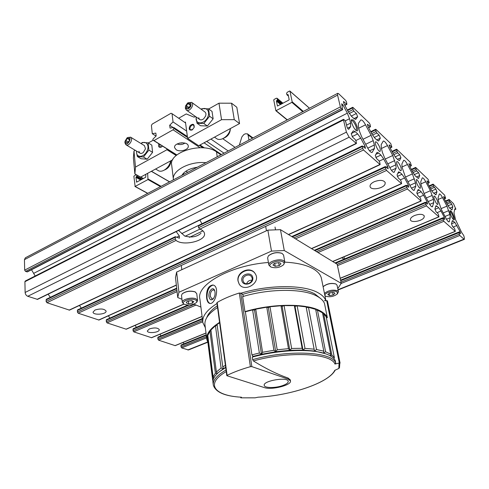 <?xml version="1.0" encoding="UTF-8"?>
<svg xmlns="http://www.w3.org/2000/svg" width="489" height="489" viewBox="0 0 489 489"><rect width="100%" height="100%" fill="white"/><g stroke="black" fill="none" stroke-linecap="round" stroke-linejoin="round"><path stroke-width="0.73" d="M454.856 222.409L451.469 223.809L452.386 220.6L454.856 222.409L460.125 231.597L460.614 233.65L458.7 232.11L459.813 235.472L463.975 239.164L464.385 239.329L464.287 237.44L463.7 235.447L461.64 232.434L455.522 219.653L453.969 212.721L454.764 209.194L455.033 208.772L455.901 209.158L453.431 203.552L449.098 199.481L449.532 201.468L451.75 204.206L452.814 206.847L451.946 209.83L449.464 207.953L444.134 198.62L443.645 196.627L445.668 198.345L444.574 195.08L433.217 184.212L433.48 186.168L435.858 189.096L436.964 191.835L435.931 194.781L433.187 192.727L430.919 189.402L427.533 182.904L427.05 180.851L429.263 182.733L428.144 179.353L415.791 167.531L416.017 169.53L416.732 170.905L418.584 172.666L419.733 175.52L418.517 178.406L415.467 176.144L413.028 172.611L409.452 165.783L408.963 163.674L411.408 165.734L410.265 162.238L396.775 149.328L396.952 151.37L397.71 152.812L399.739 154.744L395.118 156.908M451.469 223.815L452.576 226.566L454.195 228.008L454.856 229.286L455.314 231.401L443.853 221.303L442.716 217.825L444.813 219.506L444.324 217.391L440.986 210.991L438.737 207.727L437.019 206.162L435.999 205.741L434.904 208.931L436.06 211.792L437.82 213.363L438.517 214.702L438.963 216.878L426.463 205.863L425.296 202.263L427.612 204.102L427.117 201.933L423.59 195.203L421.182 191.743L419.305 190.032L418.132 189.549L416.836 192.69L418.034 195.673L419.959 197.391L420.699 198.797L421.133 201.034L407.447 188.98L406.249 185.239L408.81 187.269L408.321 185.031L404.58 177.953L401.989 174.261L399.935 172.391L398.572 171.835L397.05 174.903L398.297 178.02L400.405 179.909L401.188 181.388L401.61 183.687L386.554 170.435L385.735 168.888L385.326 166.547L388.18 168.791L387.691 166.486L383.718 159.017L380.913 155.068L378.651 153.008L377.062 152.36L375.283 155.337L376.579 158.601L378.908 160.679L379.739 162.244L380.142 164.61L363.504 149.97L362.63 148.338L362.239 145.924L365.442 148.418L364.953 146.046L360.717 138.136L357.667 133.894L355.167 131.62L353.296 130.863L351.224 133.705L352.575 137.134L355.155 139.438L356.047 141.095L356.426 143.528L349.14 137.213L346.401 132.134L343.498 119.958L343.547 119.316L344.91 120.392L345.815 122.073L346.89 126.572C347.447 128.246 348.064 129.151 348.736 129.292L350.613 126.688L350.601 123.1L349.537 118.717L347.337 113.155L342.997 105.062L341.707 103.741L342.648 109.677L341.279 108.576L340.381 106.895L337.569 95.123L337.71 93.326L338.736 93.784L345.662 100.41L346.536 102.048L346.903 104.322L343.522 101.529L344.005 103.815L348.315 111.871L351.395 116.199L353.889 118.534L355.748 119.322L357.667 116.755L356.377 113.503L353.92 111.162L353.058 109.548L352.648 107.892L352.685 107.293L352.997 107.433L369.287 123.02L370.106 124.567L370.491 126.785L367.477 124.273L367.96 126.498L371.995 134.102L374.837 138.124L377.092 140.239L378.675 140.918L380.332 138.216L379.091 135.105L376.866 132.984L376.059 131.462L375.644 129.86L375.931 129.383L390.723 143.54L391.897 147.165L389.189 144.897L389.672 147.061L393.468 154.255L396.096 158.02L398.15 159.94L399.507 160.526L400.931 157.715L399.739 154.744M425.742 181.749C424.256 179.011 423.107 177.709 422.288 177.849L420.76 181.7L421.09 184.995L424.146 193.821L428.957 203.008C430.424 205.698 431.567 206.969 432.374 206.816L433.792 202.623L433.413 199.316L430.412 190.716L425.742 181.749L420.833 183.937M387.49 145.581C385.723 142.378 384.317 140.875 383.284 141.064L381.163 144.701L381.328 148.136L382.441 152.44L384.531 157.684L389.947 167.886C391.701 171.034 393.089 172.507 394.103 172.299L396.114 168.253L395.882 164.799L392.734 155.514L387.49 145.581L381.42 148.491M199.915 220.019L201.908 223.754M363.504 149.97L199.909 229.109C202.587 230.178 204.102 231.603 204.457 233.394C206.437 240.802 183.442 246.444 176.04 240.423L175.349 238.938L175.306 236.676L179.42 238.241L179.353 235.973L176.193 231.609M175.3 236.67L46.357 299.256L46.082 301.475L46.932 302.715L69.475 310.13L380.142 164.61M362.196 146.59L198.4 226.034L198.699 225.325M198.4 226.034L198.613 227.685L199.671 229.017M361.695 136.853L367.471 147.647C369.403 151.077 370.949 152.672 372.098 152.434L374.47 148.509L374.336 144.982L373.223 140.624L371.114 135.319L365.534 124.823C363.584 121.333 362.025 119.701 360.851 119.921L358.358 123.399L358.413 126.895L359.513 131.352L361.695 136.853M178.613 230.429L184.579 235.936C191.15 237.892 196.627 237.012 201.016 233.29M356.108 130.441L356.23 130.398C356.964 128.02 355.803 124.854 352.74 120.893L351.31 120.416M176.688 288.155L106.461 319.641L106.278 321.738L107.036 322.874L126.266 329.219L184.017 304.115L182.311 302.404C181.462 299.537 191.755 296.823 195.955 298.828L197.587 300.399L196.939 301.976M187.77 305.081L133.191 328.706L133.045 330.753L133.76 331.842L151.602 337.734L202.091 316.499M405.253 176.59L410.35 186.254C411.952 189.164 413.205 190.527 414.11 190.349L415.803 186.211L415.491 182.831L412.416 173.901L407.478 164.481C405.858 161.523 404.592 160.129 403.676 160.288L401.872 164.053L402.129 167.415L405.253 176.59M419.44 187.978L420.259 188.32C420.742 186.15 419.727 183.338 417.196 179.891L416.365 179.536C415.882 181.719 416.909 184.53 419.44 187.978M343.547 119.316L25.232 281.047L24.908 281.707L25.128 292.465C25.324 294.311 26.204 295.582 27.763 296.285L37.512 299.384L356.426 143.528M48.148 294.189L50.3 297.343M79.475 305.448L81.284 308.137M385.326 166.547L77.61 309.855L77.378 312.013L78.179 313.198L98.967 320.044L176.352 285.179M94.976 310.032C100.538 308.376 104.236 308.718 106.082 311.071L106.089 311.12C106.633 314.427 93.112 315.497 93.032 312.147L94.976 310.032M374.207 181.737C379.843 179.695 383.523 179.976 385.234 182.568L385.008 184.261C383.138 188.65 370.79 190.6 370.087 186.615C369.8 184.873 371.175 183.247 374.207 181.737M108.381 315.802L109.903 318.094M135.135 325.362L136.413 327.312M149.359 328.926C154.377 327.447 157.678 327.673 159.261 329.604L159.267 329.8C159.347 332.612 147.44 333.773 147.33 330.955L149.359 328.926M414.495 215.545C419.58 213.785 422.851 213.938 424.311 216.004L424 217.556C422.025 221.224 411.011 223.076 410.43 219.842C410.192 218.338 411.549 216.908 414.495 215.545M159.97 334.213L161.046 335.864M158.289 337.129L157.776 337.771L157.91 339.121L158.589 340.167L175.19 345.656L206.016 333.082M183.094 342.428L183.986 343.822M181.382 344.971L180.918 345.601L181.064 346.915L181.712 347.923L188.479 349.965L207.77 342.233M455.901 209.158L454.654 209.683M337.71 93.326L25.355 257.801L24.45 259.659L24.67 270.13L25.532 271.395L27.39 271.878L342.648 109.677M31.522 269.757L35.184 275.992M441.439 209.598L445.992 218.345C447.343 220.851 448.389 222.037 449.11 221.908L450.29 217.672L449.856 214.439L446.928 206.144L442.502 197.599C441.133 195.044 440.076 193.833 439.342 193.956L438.065 197.862L438.456 201.095L441.439 209.598M434.843 196.309L434.116 195.997C432.722 196.364 436.573 205.227 437.783 204.433C438.205 202.324 437.227 199.616 434.843 196.309M397.918 161.945L396.952 161.535C395.308 162.03 399.666 171.657 401.102 170.704C401.665 168.473 400.601 165.551 397.918 161.945M376.756 142.256L375.631 141.779C373.834 142.354 378.51 152.427 380.081 151.376C380.723 149.072 379.617 146.034 376.756 142.256M450.889 210.851L449.972 210.759C449.257 212.055 452.417 219.433 453.847 219.793C455.614 220.68 452.93 212.587 450.889 210.851M353.272 119.909L351.408 119.75C350.509 121.81 354.531 130.221 356.67 130.765C359.336 131.981 356.389 122.611 353.272 119.909M453.352 219.439C453.621 217.275 452.655 214.671 450.467 211.633L449.892 211.34M284.861 262.147C297.031 262.789 306.456 264.989 313.131 268.767C317.783 271.481 320.539 274.653 321.401 278.284L321.536 278.956M202.764 321.817L199.897 299.054C195.887 284.83 230.557 265.166 268.418 262.489M241.095 293.174C268.889 284.549 303.761 284.604 317.862 292.648C322.068 294.922 324.72 297.575 325.815 300.619M205.331 327.697L202.874 322.685C201.914 316.511 206.621 310.124 217 303.516M238.045 281.089L239.158 284.06C244.17 292.844 261.224 282.948 255.362 273.938C250.894 265.368 236.077 271.768 238.045 281.089M206.639 298.076C207.067 301.212 208.088 302.991 209.702 303.418C215.386 304.94 220.221 285.876 212.807 285.001C208.204 285.778 206.15 290.136 206.639 298.076M200.906 307.055L193.815 304.146M181.951 299.274L177.745 297.55L175.49 277.563L176.639 272.073L267.844 230.136L280.466 229.665L337.166 264.237L341.243 283.345L337.771 288.614M177.745 297.55L178.937 292.257L176.639 272.073M178.937 292.257L271.499 251.095L267.844 230.136M271.499 251.095L284.274 250.539L280.466 229.665M284.274 250.539L341.243 283.345M290.277 379.91L288.07 378.009C277.361 374.342 265.796 368.651 253.388 360.943L252.648 359.635L252.263 357.117L253.07 356.347L251.921 354.873L245.362 311.805L244.952 311.627C272.165 303.473 305.992 303.284 319.708 310.613C323.669 312.618 326.212 314.971 327.343 317.673L324.451 303.259M207.874 342.416L206.847 339.629C205.967 334.14 210.203 328.388 219.567 322.367M242.666 296.603C269.61 288.376 303.168 288.418 316.848 296.096C320.796 298.192 323.345 300.643 324.488 303.443M206.749 338.828L205.025 325.271C204.115 319.592 208.29 313.675 217.544 307.52M242.483 294.445C268.614 286.346 301.389 286.358 314.775 293.895L320.882 298.748M206.829 317.52C208.155 313.62 211.651 309.708 217.305 305.778M239.231 284.176L238.167 281.261C236.383 272.526 250.325 266.138 255.099 273.516M241.792 280.374C240.735 273.877 251.804 271.151 252.801 277.679C253.907 284.213 242.721 286.939 241.792 280.374M243.002 280.521C242.067 275.992 249.476 272.899 251.609 276.933C254.567 281.413 246.193 286.652 243.54 281.976L243.002 280.521M246.603 283.791C247.544 281.334 249.329 280.13 251.963 280.185M210.129 303.449C208.485 302.801 207.446 301.028 207.012 298.131C206.847 290.753 208.882 286.401 213.118 285.075M208.98 296.621C208.1 291.267 212.99 285.888 214.634 290.478C215.508 293.528 215.038 296.328 213.222 298.877C211.132 300.686 209.72 299.934 208.98 296.621M213.504 298.528L212.049 299.03L210.313 296.352C210.27 292.428 211.358 290.27 213.589 289.867L214.744 290.778M173.448 179.824C171.413 170.808 189.653 160.948 205.997 162.684M173.393 179.347L171.718 165.27C168.228 152.177 203.014 141.572 216.499 151.859L220.912 154.83M181.841 175.404C184.432 171.174 189.591 168.46 197.311 167.256M187.733 172.299L185.93 171.193M326.377 317.716L327.343 317.673M339.5 367.74L339.867 362.178L339.317 362.966L334.953 364.054L335.711 362.948L335.24 360.57C333.889 357.74 330.497 355.424 325.069 353.614C310.197 348.48 278.241 349.837 252.263 357.117M327.673 301.927L327.422 300.821L324.409 300.668M226.046 370.002C216.774 375.418 212.538 380.479 213.326 385.185C215.68 392.276 225.038 396.286 241.407 397.215L240.814 397.85L240.704 397.172L240.814 397.85M240.826 397.85L255.05 397.838L258.155 397.19C290.735 395.589 328.956 382.728 334.751 370.344L338.816 368.48L339.507 367.74M244.952 311.627L242.636 296.413L243.29 296.34L243.259 295.698L241.939 293.565L239.31 293.009C230.716 295.704 223.339 298.846 217.183 302.434L216.902 302.807L226.817 375.686L264.427 387.612C271.688 390.259 291.988 385.069 290.448 380.9L288.265 379.14L251.847 366.622L250.392 366.683C241.377 369.244 233.62 372.141 227.122 375.363L226.817 375.686M251.921 354.873L259.366 353.003L252.605 309.898L245.362 311.805M253.07 356.347L261.505 354.281L259.366 353.003M330.148 355.76L330.711 354.189L325.601 351.774L323.608 353.082L323.804 351.175L316.511 349.519L314.451 351.023L314.127 349.158L304.983 348.382L302.991 350.063L302.135 348.29L291.627 348.468L289.824 350.295L288.467 348.657L277.208 349.794L275.717 351.725L273.919 350.252L262.575 352.294L261.505 354.281L275.717 351.725L289.824 350.295L302.991 350.063L314.451 351.023L325.442 353.736M212.923 381.359L207.513 336.615L207.507 339.555L212.66 379.941M213.754 378.223L212.801 378.009M213.106 376.952L215.38 373.131L209.952 331.249L207.788 335.448L213.106 376.952L213.974 377.777M217.281 373.578L215.38 373.131M216.389 372.007L221.095 368.04L215.447 325.711L210.918 330.014L216.389 372.007L217.409 373.462M213.241 384.482L213.021 382.789C212.403 379.366 214.555 375.662 219.475 371.664L223.455 368.682L221.095 368.04M225.405 365.301L222.782 366.897L223.455 368.682L225.673 367.27M330.711 354.189L322.508 312.868L317.434 310.063L315.827 310.215M325.601 351.774L317.434 310.063M222.782 366.897L217.079 324.482L219.622 322.771M262.575 352.294L255.729 309.189L266.786 307.184L273.919 350.252M277.208 349.794L269.989 306.75L280.986 305.747L288.467 348.657M291.627 348.468L284.078 305.607L294.36 305.656L302.135 348.29M304.983 348.382L297.153 305.821L306.126 306.896L314.127 349.158M316.511 349.519L308.473 307.349L315.662 309.36L323.804 351.175M219.475 371.664L225.71 367.514M330.375 355.888L331.842 354.983L334.372 357.655L326.194 316.805L323.639 313.773L322.685 313.773M333.889 358.596L334.372 357.655M331.842 354.983L323.639 313.773M207.917 336.444L207.513 336.615M211.034 330.912L209.952 331.249M217.195 325.344L215.447 325.711M255.729 309.189L254.524 310.118L252.605 309.898M269.989 306.75L268.369 307.612L266.786 307.184M284.078 305.607L282.141 306.352L280.986 305.747M297.153 305.821L295.014 306.407L294.36 305.656M308.473 307.349L306.285 307.746M302.991 350.063L295.014 306.407M289.824 350.295L282.141 306.352M275.717 351.725L268.369 307.612M261.505 354.281L254.524 310.118M282.758 385.546C275.576 388.205 264.512 388.156 264.243 385.405C262.605 380.845 287.85 376.53 288.235 381.304C288.363 382.74 286.542 384.152 282.758 385.546M334.971 293.418L333.15 294.977L329.586 295.57L327.807 294.616L329.61 293.052L333.205 292.453L334.452 292.74L334.971 293.418L333.15 294.977L329.586 295.57L327.807 294.616M336.976 291.78L337.398 293.883C333.999 296.517 330.167 297.318 325.894 296.267C321.322 294.225 333.137 289.409 336.976 291.78M324.445 293.369C328.382 290.338 332.746 289.464 337.544 290.735L338.431 291.737L337.398 293.883M325.747 296.187L324.928 295.741M323.113 286.762L323.162 286.701C326.933 283.761 331.206 282.868 335.974 284.03L337.062 285.221M323.247 286.597L323.315 286.511C326.982 283.651 331.126 282.789 335.76 283.92L335.937 284.011M329.115 293.278L329.586 295.57M332.63 292.44L333.15 294.977M280.979 263.809L279.176 265.649L275.221 266.309L273.039 265.136L273.388 264.243L274.824 263.29L278.816 262.624L280.264 262.984L280.979 263.809L279.176 265.649L275.221 266.309L273.039 265.136M282.99 261.878C284.292 262.66 284.47 263.644 283.51 264.824C279.83 267.636 275.71 268.394 271.151 267.092C265.57 264.58 278.21 258.956 282.99 261.878M270.949 266.982L268.858 265.081C267.697 261.67 279.58 258.131 283.62 260.71L284.855 262.141L283.51 264.824M268.84 264.965L267.63 257.905L268.357 255.906C272.44 252.801 277 251.963 282.055 253.388L283.577 255.093M268.473 255.784L268.534 255.716C272.495 252.703 276.927 251.89 281.835 253.271L281.835 253.271M274.702 263.345L275.221 266.309M278.638 262.611L279.176 265.649M193.803 301.603L192.415 303.198L188.687 303.822L186.309 302.85L186.578 301.957L187.678 301.248L191.437 300.625L193.803 301.603L192.415 303.198L188.687 303.822L186.309 302.85M195.368 299.922C196.926 300.643 197.232 301.554 196.278 302.667C192.593 305.148 188.577 305.674 184.231 304.25C179.714 301.927 190.551 297.679 195.368 299.922M182.299 302.288L181.511 295.478L182.171 293.877C185.899 291.273 190.203 290.613 195.099 291.896L196.737 293.614M182.287 293.761L182.348 293.7C185.967 291.169 190.148 290.527 194.903 291.774L195.582 292.135M188.351 301.004L188.687 303.822M192.116 300.698L192.415 303.198M341.78 257.746L344.048 259.17M344.721 258.889L343.828 256.89M173.717 127.458L173.833 128.387L173.063 129.811L153.943 140.569L152.984 140.129L152.886 139.206L156.168 135.93L155.85 133.094L152.287 133.699L151.407 125.508L152.152 124.12L171.04 113.259L172.024 113.668L173.039 121.914L169.695 125.239L170.044 128.094L173.717 127.458L187.354 136.541M203.045 147.806L199.341 145.349M187.476 137.458L173.833 128.387M204.451 147.929L200.019 144.976M200.099 147.709L173.063 129.811M176.144 149.72C180.05 152.476 189.17 149.64 188.253 145.936C187.776 140.844 173.442 142.623 174.591 147.635L176.144 149.72M176.865 154.952L153.943 140.569M176.755 155.037L152.984 140.129M156.022 136.07L152.287 133.699M185.569 122.953L172.024 113.668M221.456 154.542L204.041 142.806M186.639 131.076L173.039 121.914M173.173 127.556L169.695 125.239M198.662 145.716L187.599 138.375L221.548 119.683L234.274 119.646L239.555 123.583L198.662 145.716M172.77 159.726L140.624 177.122L134.878 173.895L135.49 167.061L166.963 149.738L176.193 155.514M234.488 147.678L234.347 146.828L222.758 138.699M210.93 139.072L228.241 150.973M224.048 153.179L206.67 141.382M184.799 122.427L185.453 122.054L187.599 138.375M166.963 149.738L166.853 148.827M192.11 129.995C189.121 130.539 188.461 129.078 190.135 125.612C193.033 123.399 194.377 123.998 194.182 127.421L192.11 129.995M162.464 146.077L161.284 147.091C158.882 147.788 158.069 146.688 158.833 143.797M221.548 119.683L218.974 103.185L208.699 108.974M195.398 116.461L194.121 117.177L186.23 113.943L178.681 118.234M153.161 140.239L148.32 142.959M135.245 150.325L133.974 151.04L135.49 167.061M234.274 119.646L231.572 103.21L236.817 107.256L239.555 123.583M231.572 103.21L218.974 103.185M133.974 151.04L133.387 158.002L134.878 173.895M161.853 146.7L159.934 146.92L159.561 144.249M192.752 129.548L190.576 129.811C188.546 128.521 191.804 123.723 193.675 125.239L194.2 127.36M201.364 109.395C206.639 106.229 210.728 111.779 207.409 117.776C204.268 123.839 196.719 124.738 196.101 119.218L196.144 116.987M204.891 111.944C205.979 112.825 206.211 114.206 205.594 116.089L203.65 118.851C201.101 120.538 199.463 120.166 198.736 117.739M195.948 116.847L197.036 123.259L203.827 123.503L209.604 116.254L208.503 108.827L201.7 108.686M208.503 108.827L212.024 111.406L213.137 118.803L209.604 116.254M213.137 118.803L207.385 126.009L200.606 125.746L197.036 123.259M207.385 126.009L203.827 123.503M141.034 143.546C145.911 140.043 150.013 145.251 146.951 151.229C144.059 157.275 136.944 158.161 136.547 152.611L136.559 151.107M144.451 145.636L145.484 148.845L143.179 152.641C140.905 154.029 139.499 153.564 138.968 151.254M136.535 152.635L137.342 156.541L143.454 156.993L148.876 150.111L148.118 142.831L141.993 142.476M148.118 142.831L151.816 145.123L152.586 152.366L148.876 150.111M152.586 152.366L147.189 159.212L141.083 158.742L137.342 156.541M147.189 159.212L143.454 156.993M185.514 106.278L185.331 108.252L186.278 110.019C189.329 112.586 194.952 104.579 191.651 102.36L187.758 102.916M185.478 107.36C186.676 109.811 188.424 109.512 190.71 106.461C191.615 102.983 190.576 101.84 187.599 103.02L185.606 105.862L185.478 107.36M188.607 107.886L190.282 105.765L189.989 103.619L188.027 103.582L186.364 105.697L186.651 107.843L188.607 107.886M190.197 105.141L188.027 103.582M188.907 107.507L186.364 105.697M216.737 135.93L220.906 133.68M214.494 137.146L216.327 138.424C220.606 141.987 229.494 135.808 230.392 128.546M223.681 138.234C227.929 136.462 230.166 133.246 230.386 128.576M124.964 141.639L124.921 142.849L125.942 144.775C128.919 146.92 133.748 138.943 130.563 137.146L127.189 137.77M124.976 142.048C126.932 148.729 133.98 134.646 127.079 137.843L124.995 141.29L124.976 142.048M127.77 142.666L129.34 140.655L129.145 138.546L127.384 138.448L125.826 140.453L126.015 142.556L127.77 142.666M129.237 139.573L127.384 138.448M128.32 141.957L125.826 140.453M157.25 168.124L161.083 166.052M155.594 169.023L158.106 170.496C162.079 173.314 169.61 167.58 170.594 160.905M164.524 169.989C168.454 168.399 170.588 165.313 170.924 160.728M182.629 142.764L179.261 143.143M184.891 143.13L184.891 143.13C182.562 144.64 180.038 144.952 177.318 144.072L177.11 143.98M181.211 142.806L181.26 143.198M248.95 140.062L248.076 134.976L247.428 133.833L245.227 133.821L243.748 134.609L241.866 136.938L239.329 145.129M289.537 91.04L289.971 91.186L292.159 101.81L291.866 102.354L275.882 110.74L273.748 100.019L274.042 99.481L276.358 98.216L277.214 98.515L277.452 99.725L276.419 101.046L277.452 106.046L288.858 100.086L289.152 99.542L288.155 94.677L286.909 94.762L286.585 93.411L287.171 92.329L289.537 91.04M147.647 173.32L147.971 179.561L135.135 186.443L133.87 176.187L136.156 174.61M136.682 174.909L136.804 176.15L135.905 177.33L136.669 182.128L145.753 177.232L145.777 174.335M397.71 152.812L393.706 154.695M409.281 163.815L408.865 164.004M411.2 165.643L409.733 166.321M400.931 157.715L397.49 159.322M432.692 206.37L431.811 206.749M394.44 171.926L393.602 172.311M355.167 131.62L351.359 133.509M357.667 133.894L352.147 136.627M360.717 138.136L355.851 140.52M364.953 146.046L363.394 146.804M179.353 235.973L176.541 237.336M175.16 237.306L46.033 299.934M362.63 148.338L198.613 227.685M175.349 238.938L46.082 301.475M176.04 240.423L46.932 302.715M352.648 107.892L347.575 110.49M353.058 109.548L348.357 111.95M353.92 111.162L349.28 113.527M356.377 113.503L351.279 116.089M357.667 116.755L353.981 118.613M356.01 119.09L355.411 119.395M365.534 124.823L358.737 128.204M372.429 152.11L371.646 152.482M408.321 185.031L406.866 185.686M183.888 304.03L125.954 329.219M420.943 200.961L311.456 248.565M419.305 190.032L417.496 190.832M423.59 195.203L419.507 196.994M421.182 191.743L416.934 193.613M427.117 201.933L425.711 202.538M189.06 305.081L132.929 329.354M425.302 202.904L314.892 250.655M425.736 204.475L316.469 251.621M194.28 304.335L133.045 330.753M196.016 305.044L133.76 331.842M426.463 205.863L317.991 252.55M415.595 168.033L411.585 169.86M416.017 169.53L412.3 171.223M416.732 170.905L413.016 172.593M419.733 175.52L416.402 177.018M418.584 172.666L414.232 174.64M418.81 178.045L418.046 178.387M407.478 164.481L402.019 166.993M414.366 178.76L407.93 181.657M412.416 173.901L405.491 177.042M415.491 182.831L409.874 185.343M415.803 186.211L411.469 188.143M414.44 189.94L413.572 190.325M349.14 137.213L27.763 296.285M346.401 132.134L25.128 292.465M356.12 143.411L37.042 299.396M379.886 164.506L69.065 310.142M378.651 153.008L375.821 154.353M380.913 155.068L375.803 157.489M383.718 159.017L379.25 161.119M387.691 166.486L386.182 167.189M385.301 167.207L77.299 310.521M385.735 168.888L77.378 312.013M386.554 170.435L78.179 313.198M401.39 183.601L288.412 234.512M176.333 285.026L98.613 320.05M399.935 172.391L397.71 173.406M401.989 174.261L397.312 176.395M404.58 177.953L400.357 179.866M406.237 185.893L292.343 236.908M176.749 288.687L106.18 320.295M406.677 187.519L293.944 237.886M176.914 290.179L106.278 321.738M407.447 188.98L295.539 238.858M177.085 291.652L107.036 322.874M438.798 216.81L332.624 261.474M202.079 316.383L151.327 337.734M437.019 206.162L435.51 206.81M438.737 207.727L434.91 209.359M440.986 210.991L437.032 212.666M444.324 217.391L442.961 217.966M442.734 218.467L335.631 263.302M202.422 319.079L157.776 337.771M443.168 219.983L337.166 264.256M202.593 320.46L157.91 339.121M443.853 221.303L337.459 265.637M202.758 321.768L158.589 340.167M455.167 231.346L340.155 278.259M206.003 332.985L174.946 345.656M453.272 220.967L451.989 221.505M456.958 225.484L453.132 227.061M460.125 231.597L458.798 232.134M458.731 232.746L340.674 280.704M206.297 335.295L180.918 345.601M459.165 234.213L340.98 282.11M206.468 336.621L181.064 346.915M459.813 235.472L341.2 283.437M206.621 337.856L181.712 347.923M463.975 239.164L338.003 289.708M207.648 342L187.8 349.965M449.122 200.062L445.644 201.547M449.532 201.468L446.316 202.843M450.18 202.715L446.964 204.084M451.75 204.206L447.906 205.845M452.814 206.847L449.691 208.167M452.221 209.402L451.433 209.738M443.89 196.731L443.566 196.871M445.51 198.277L444.238 198.821M433.058 184.714L429.33 186.364M433.48 186.168L430.027 187.69M434.159 187.476L430.705 188.992M435.858 189.096L431.763 190.893M436.964 191.835L433.743 193.241M436.219 194.384L435.436 194.726M427.319 180.973L426.958 181.138M429.085 182.654L427.716 183.259M396.536 149.817L392.209 151.865M396.952 151.37L392.942 153.259M399.8 160.196L399.067 160.539M389.556 145.056L389.079 145.282M391.658 147.061L390.075 147.812M375.644 129.86L370.968 132.158M376.059 131.462L371.726 133.589M376.866 132.984L372.557 135.092M379.091 135.105L374.219 137.476M380.332 138.216L376.774 139.94M378.963 140.636L378.278 140.966M367.899 124.457L367.355 124.732M370.216 126.663L368.498 127.513M344.018 101.743L343.394 102.073M346.579 104.181L344.714 105.141M337.569 95.123L24.45 259.659M340.381 106.895L24.67 270.13M341.279 108.576L25.532 271.395M342.312 109.53L26.883 271.89M342.997 105.062L341.872 105.642M347.337 113.155L33.9 273.253M349.537 118.717L345.289 120.869M350.601 123.1L346.548 125.141M350.613 126.688L347.575 128.21M343.498 119.958L24.908 281.707M371.114 135.319L362.997 139.286M373.223 140.624L365.674 144.292M198.62 225.374L181.663 233.608M374.336 144.982L367.752 148.161M199.915 229.115L185.099 236.26M374.47 148.509L369.568 150.857M202.929 230.863L189.451 237.336M392.734 155.514L385.246 159.035M394.757 160.588L387.795 163.839M395.882 164.799L389.806 167.617M396.114 168.253L391.493 170.38M430.412 190.716L423.994 193.528M432.294 195.38L426.322 197.978M433.413 199.316L428.205 201.566M433.792 202.623L429.733 204.371M442.502 197.599L438.089 199.5M446.928 206.144L440.98 208.675M448.743 210.625L443.193 212.966M449.856 214.439L445.014 216.468M450.29 217.672L446.494 219.255M449.422 221.431L448.535 221.798M216.499 151.859L217.232 156.767M183.632 173.039L183.803 174.371M339.317 362.966L326.689 300.582M240.71 292.997L251.847 366.622M288.07 378.009L288.265 379.14M253.388 360.943C288.822 350.943 331.151 353.241 334.953 364.054M252.648 359.635C288.84 349.342 332.178 351.793 335.711 362.948M327.544 301.279L340.087 363.101M339.867 362.178L327.422 300.821M241.438 397.202C214.53 395.87 204.591 383.963 226.26 371.585M255.154 397.826L240.857 397.838M339.066 363.058L338.816 368.48M239.31 293.009L250.392 366.683M217.183 302.434L227.122 375.363M242.654 296.523L243.265 296.34L242.654 296.53M248.076 134.976L252.465 138.216M309.421 108.222L289.971 91.186M303.345 111.425L292.159 101.81M302.777 111.718L291.866 102.354M287.343 119.848L276.23 110.746M282.893 103.301L277.214 98.515M282.171 103.692L277.452 99.725M281.609 103.998L277.159 100.263M281.163 104.236L276.713 100.508M280.6 104.542L276.419 101.046M288.21 94.952L287.721 94.524M288.369 95.728L287.269 94.774M169.536 181.884L151.333 171.327M161.083 186.333L148.234 179.06M160.502 186.639L147.971 179.561M147.788 193.332L135.135 186.443M143.155 178.632L136.694 174.995M142.177 179.157L136.804 176.15M141.602 179.469L136.541 176.639M141.229 179.671L136.174 176.841M140.655 179.976L135.905 177.33M136.663 182.128L136.345 181.957M362.239 145.924L198.699 225.313M352.685 107.293L347.337 110.037M421.133 201.034L311.597 248.65M425.296 202.263L314.311 250.301M415.595 167.44L411.335 169.383M411.408 165.734L409.806 166.468M401.61 183.687L288.577 234.616M406.249 185.239L291.774 236.56M438.963 216.878L332.752 261.548M442.716 217.825L335.044 262.948M202.354 318.553L158.02 337.129M455.314 231.401L340.179 278.363M458.7 232.11L340.558 280.154M206.23 334.776L181.15 344.971M464.385 239.329L338.064 289.983M449.098 199.481L445.4 201.065M445.668 198.345L444.293 198.937M433.046 184.133L429.085 185.881M429.263 182.733L427.783 183.387M396.542 149.224L391.958 151.394M391.897 147.165L390.167 147.99M375.668 129.261L370.723 131.694M370.491 126.785L368.608 127.721M346.903 104.322L344.843 105.386M325.912 300.613L321.401 278.284M323.535 353.064L325.069 353.614M258.1 397.202C290.643 395.497 328.474 383.113 335.191 370.142M290.258 379.776L290.448 380.9M338.431 291.737L337.043 285.148M284.855 262.141L283.559 254.977M275.509 229.738L275.026 227.037M266.45 230.777L265.686 226.389M196.278 302.667L196.981 301.933M197.587 300.399L196.725 293.498M181.804 269.696L181.309 265.454M204.97 111.999L191.651 102.36M199.689 119.493L186.358 110.08M144.53 145.685L130.563 137.146M139.995 153.155L126.021 144.823M247.428 133.833L252.984 137.941M309.47 108.197L289.891 91.052M287.141 119.952L275.882 110.74M283.003 103.246L277.055 98.228M288.449 96.095L286.909 94.762M169.64 181.829L151.443 171.266M147.666 193.399L134.915 186.456M143.381 178.509L140.771 177.042"/></g></svg>
